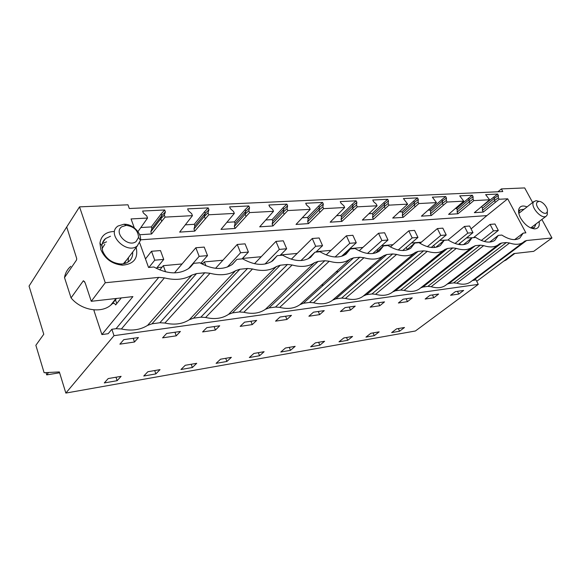 <?xml version="1.0" encoding="UTF-8"?>
<svg xmlns="http://www.w3.org/2000/svg" width="581" height="581" viewBox="0 0 581 581"><rect width="100%" height="100%" fill="white"/><g stroke="black" fill="none" stroke-linecap="round" stroke-linejoin="round"><path stroke-width="0.87" d="M114.007 335.673L478.279 284.385L415.408 330.988L65.849 393.076L114.007 335.673L111.857 329.26L116.055 328.686L121.4 328.977C131.466 331.163 140.181 329.972 147.552 325.411L191.883 275.111C184.264 279.621 175.113 280.55 164.423 277.885L158.766 277.384L105.27 282.744L79.532 206.865L29.05 286.084L43.771 334.249L35.862 345.296L44.112 372.704L59.349 371.927L65.849 393.076M134.487 342.006L119.882 344.163L123.76 339.667L138.431 337.539L134.487 342.006L133.209 338.295M117.137 380.686L104.289 382.937L108.197 378.565L121.109 376.343L117.137 380.686L115.989 377.222M399.561 331.221L404.485 327.495L396.547 328.868L391.63 332.615L399.561 331.221L398.341 328.555M438.626 294.051L433.796 297.755L425.139 299.033L429.962 295.308L438.626 294.051M324.249 310.624L319.63 314.633L308.889 316.224L313.486 312.179L324.249 310.624M231.361 357.337L226.895 361.462L216.103 363.35L220.526 359.211L231.361 357.337M185.245 365.289L196.712 363.314L192.391 367.504L180.967 369.509L185.245 365.289M244.557 322.164L256.671 320.414L252.248 324.597L240.178 326.377L244.557 322.164M155.861 373.903L160.029 369.632L147.872 371.731L143.761 376.023L155.861 373.903L154.699 370.555M176.254 335.833L162.571 337.851L166.653 333.45L180.386 331.46L176.254 335.833L174.954 332.252M215.428 330.037L202.587 331.933L206.836 327.633L219.72 325.767L215.428 330.037L214.113 326.573M291.459 315.374L286.92 319.47L275.547 321.148L280.042 317.023L291.459 315.374M345.056 307.61L355.223 306.136L350.532 310.065L340.379 311.569L345.056 307.61M259.547 355.746L264.123 351.694L253.868 353.459L249.329 357.533L259.547 355.746L258.342 352.689M352.565 336.45L347.736 340.299L338.992 341.831L343.799 337.96L352.565 336.45M315.374 342.855L324.597 341.265L319.84 345.187L310.646 346.799L315.374 342.855M374.898 303.282L384.528 301.888L379.778 305.744L370.162 307.16L374.898 303.282M290.485 350.328L295.163 346.341L285.445 348.019L280.797 352.021L290.485 350.328L289.273 347.358M407.492 301.641L412.292 297.871L403.163 299.193L398.377 302.991L407.492 301.641L406.141 298.757M374.28 335.651L365.957 337.111L370.823 333.298L379.161 331.86L374.28 335.651L373.06 332.913M458.787 294.059L463.653 290.427L455.417 291.626L450.565 295.279L458.787 294.059L457.45 291.328M471.068 228.892L486.885 215.609L140.522 239.822M486.885 215.609L507.692 198.804L499.137 199.261L483.247 212.087L474.343 212.675L489.616 199.77L473.82 200.612L457.966 213.757L448.583 214.374L463.776 201.149L447.101 202.043L431.32 215.515L421.414 216.168L436.491 202.609L418.865 203.553L403.178 217.367L392.712 218.057L407.644 204.149L388.979 205.151L373.43 219.327L362.348 220.061L377.084 205.783L357.293 206.843L341.918 221.412L330.175 222.182L344.664 207.519L323.632 208.644L308.496 223.612L296.019 224.44L310.196 209.356L287.813 210.554L272.968 225.958L259.692 226.83L273.498 211.317L249.619 212.595L235.138 228.449L220.983 229.386L234.332 213.416L208.804 214.781L194.78 231.115L179.652 232.109L192.449 215.653L165.098 217.112L151.619 233.961L139.658 234.753M134.284 227.868L131.059 218.935L147.552 218.049L137.944 231.645M191.883 275.111L196.516 273.6L204.752 272.772L210.046 273.273C220.097 275.866 228.616 275.009 235.595 270.688L239.88 269.25L193.509 318.177L200.881 317.175L205.616 317.48C214.621 319.586 222.269 318.541 228.565 314.35L276.345 266.57C269.94 270.71 261.995 271.509 252.517 268.981L247.55 268.48L239.88 269.25M276.345 266.57L280.318 265.197L232.429 312.898L239.343 311.953L243.817 312.266C252.357 314.328 259.547 313.348 265.379 309.324L314.43 262.728C308.54 266.694 301.111 267.442 292.149 264.98L287.479 264.478L280.318 265.197M314.43 262.728L318.119 261.414L268.988 307.93L275.488 307.051L279.722 307.371C287.784 309.382 294.516 308.482 299.919 304.669L350.009 259.191C344.577 262.946 337.648 263.621 329.224 261.232L324.83 260.738L318.119 261.414M350.103 259.119L353.538 257.862L303.398 303.26L309.528 302.432L313.537 302.752C321.032 304.691 327.277 303.921 332.274 300.442L383.184 256.032C378.187 259.446 371.789 260.005 363.982 257.717L359.828 257.23L353.538 257.862M383.591 255.734L386.793 254.529L335.847 298.859L341.635 298.075L345.441 298.402C352.427 300.261 358.23 299.607 362.871 296.426L414.427 253.04C409.816 256.148 403.882 256.613 396.634 254.42L392.705 253.941L386.793 254.529M415.074 252.553L418.066 251.399L366.495 294.698L371.963 293.957L375.58 294.284C382.116 296.085 387.534 295.518 391.841 292.599L443.899 250.193C439.635 253.04 434.123 253.418 427.355 251.312L423.636 250.839L418.066 251.399M444.741 249.554L447.544 248.443L395.487 290.761L400.665 290.064L404.115 290.391C410.237 292.127 415.306 291.647 419.315 288.953L420.324 288.176M499.253 244.005L498.099 244.921C494.424 247.332 489.616 247.564 483.682 245.625L480.327 245.16L475.36 245.654L471.75 247.491C467.792 250.106 462.65 250.404 456.325 248.385L452.795 247.913L447.544 248.443M499.609 243.73L501.664 243.018L449.011 283.499L453.674 282.867L456.811 283.194C462.244 284.813 466.703 284.472 470.211 282.17L471.002 281.574M524.411 241.384L523.067 242.466C519.639 244.695 515.136 244.877 509.559 243.011L506.363 242.546L501.664 243.018M524.701 241.166L526.575 240.519L551.95 237.978L541.87 219.465M532.632 202.5L524.694 187.924L501.381 188.912L497.946 191.766M79.532 206.865L127.958 204.802L129.302 208.514L502.79 191.548L501.381 188.912M136.172 247.455C138.431 258.269 133.855 264.173 122.453 265.176C112.118 264.13 104.914 258.915 100.825 249.525L99.954 243.178C101.05 235.806 105.706 231.906 113.905 231.478M495.295 202.188L494.446 200.583L498.345 197.772L498.353 195.441L497.619 194.054L485.636 194.628L489.616 199.77M498.345 197.772L499.137 199.261M514.643 239.619L523.205 233.097L525.878 232.85L507.692 198.804M523.205 233.097L519.792 238.101C515.245 240.825 509.254 239.815 501.831 235.058L498.302 235.378L494.736 240.447C489.877 243.381 483.545 242.386 475.737 237.447L472.012 237.789L468.279 242.916C463.086 246.09 456.375 245.109 448.154 239.982L444.211 240.345L440.325 245.509C434.748 248.944 427.623 248 418.952 242.662L414.769 243.047L410.731 248.24C404.739 251.98 397.15 251.065 387.97 245.502L383.533 245.908L379.349 251.115C372.893 255.197 364.795 254.333 355.056 248.523L350.336 248.958L346.029 254.151C339.05 258.618 330.378 257.811 320.008 251.74L314.982 252.198L310.574 257.361C303.013 262.263 293.695 261.53 282.627 255.168L277.253 255.662L272.779 260.746C264.566 266.149 254.529 265.517 242.669 258.835L236.917 259.358L232.422 264.326C223.46 270.31 212.602 269.787 199.842 262.765L193.676 263.331L189.224 268.11C179.42 274.769 167.626 274.392 153.849 266.984L148.554 267.471L139.716 242.945M161.598 220.991L160.777 218.797L164.329 215.079L165.389 211.876L164.677 209.981L142.636 211.034L143.347 212.958L146.79 215.994L147.552 218.049M164.329 215.079L165.098 217.112M205.209 218.529L204.374 216.415L208.027 212.82L208.92 209.726L208.194 207.896L187.641 208.877L188.367 210.743L191.679 213.663L192.449 215.653M208.027 212.82L208.804 214.781M245.945 216.234L245.102 214.193L248.835 210.7L249.569 207.722L248.835 205.95L229.633 206.872L230.366 208.666L233.555 211.491L234.332 213.416M248.835 210.7L249.619 212.595M284.08 214.091L283.23 212.116L287.021 208.724L287.624 205.841L286.883 204.134L268.901 204.991L269.635 206.727L272.707 209.465L273.498 211.317M287.021 208.724L287.813 210.554M319.855 212.072L318.998 210.162L322.833 206.865L323.326 204.084L322.578 202.428L305.7 203.234L306.441 204.911L309.404 207.562L310.196 209.356M322.833 206.865L323.632 208.644M353.48 210.177L352.623 208.325L356.494 205.122L356.879 202.428L356.131 200.823L340.255 201.578L341.003 203.205L343.865 205.776L344.664 207.519M356.494 205.122L357.293 206.843M385.152 208.397L384.295 206.596L388.181 203.481L388.478 200.866L387.73 199.312L372.77 200.024L373.518 201.6L376.285 204.098L377.084 205.783M388.181 203.481L388.979 205.151M415.023 206.713L414.166 204.962L418.073 201.934L418.284 199.392L417.536 197.881L403.417 198.557L407.644 204.149M418.073 201.934L418.865 203.553M443.252 205.122L442.395 203.423L446.31 200.467L446.44 198.005L445.7 196.538L432.351 197.177L436.491 202.609M446.31 200.467L447.101 202.043M469.971 203.619L469.121 201.963L473.028 199.087L473.094 196.69L472.353 195.26L459.716 195.862L463.776 201.149M473.028 199.087L473.82 200.612M539.103 221.579C539.843 226.176 538.362 228.609 534.658 228.885C529.291 228.282 524.599 224.658 520.561 218.013C518.71 214.425 518.15 211.404 518.906 208.957C520.177 205.935 522.893 205.246 527.061 206.894M497.619 194.054L481.228 206.959L481.809 206.923L482.462 208.18L482.419 210.496L483.247 212.087M473.094 196.69L469.194 199.573L468.526 198.274L456.586 208.448L455.446 208.521L456.586 208.448L457.24 209.734L457.138 212.116L457.966 213.757M446.44 198.005L442.54 200.961L441.872 199.624L429.998 210.061L428.226 210.162L429.998 210.061L430.659 211.382L430.485 213.83L431.32 215.515M418.284 199.392L414.384 202.428L413.708 201.055L401.936 211.753L399.467 211.905L401.936 211.753L402.589 213.118L402.342 215.638L403.178 217.367M388.478 200.866L384.593 203.982L383.918 202.566L372.261 213.547L369.029 213.743L372.261 213.547L372.922 214.948L372.595 217.548L373.43 219.327M356.879 202.428L353.023 205.63L352.347 204.171L340.851 215.449L336.748 215.696L340.851 215.449L341.505 216.895L341.083 219.574L341.918 221.412M323.326 204.084L319.499 207.373L318.824 205.87L307.531 217.461L302.469 217.773L307.531 217.461L308.184 218.95L307.661 221.724L308.496 223.612M287.624 205.841L283.848 209.233L283.172 207.678L272.126 219.603L265.989 219.974L272.126 219.603L272.779 221.143L272.14 224.005L272.968 225.958M249.569 207.722L245.85 211.215L245.182 209.61L234.441 221.884L227.091 222.327L234.441 221.884L235.087 223.474L234.325 226.43L235.138 228.449M208.92 209.726L205.267 213.329L204.614 211.666L194.243 224.317L185.528 224.84L194.243 224.317L194.882 225.958L193.974 229.023L194.78 231.115M165.389 211.876L161.838 215.595L161.191 213.873L151.271 226.917L141.016 227.534L151.271 226.917L151.895 228.616L150.828 231.797L151.619 233.961M478.279 284.385L475.992 279.839L472.331 280.579M449.011 283.499L447.13 284.153M475.36 245.654L422.953 287.036L427.863 286.368L431.153 286.702C436.912 288.372 441.662 287.973 445.402 285.482L446.382 284.726M422.953 287.036L420.695 287.885M395.487 290.761L392.691 291.952M366.495 294.698L363.524 295.932M335.847 298.859L332.681 300.137M303.398 303.26L300.021 304.597M268.988 307.93L265.379 309.324M232.429 312.898L228.565 314.35M193.509 318.177L189.37 319.703L235.595 270.688M196.516 273.6L152.004 323.813L159.869 322.745L164.895 323.043C174.402 325.186 182.565 324.067 189.37 319.703M152.004 323.813L147.552 325.411M232.051 264.595L236.917 259.358M157.03 267.616L162.084 267.144M201.171 263.534L203.132 263.353M323.632 284.944L321.344 285.22M356.429 280.95L354.33 281.204M194.882 225.958L205.267 213.329L204.374 216.415L193.974 229.023M208.194 207.896L204.614 211.666M190.285 267.231L193.676 263.331M159.775 269.947L163.305 265.67L182.056 263.956M163.305 265.67L165.57 271.835M271.247 261.755L277.253 255.662M192.391 367.504L191.207 364.258M235.087 223.474L245.85 211.215L245.102 214.193L234.325 226.43M248.835 205.95L245.182 209.61M202.391 264.188L204.403 261.915L222.922 260.223M204.403 261.915L205.906 265.815M308.104 258.828L314.982 252.198M226.895 361.462L225.704 358.317M252.248 324.597L250.927 321.242M272.779 221.143L283.848 209.233L283.23 212.116L272.14 224.005M286.883 204.134L283.172 207.678M242.509 258.85L242.938 258.392L261.218 256.722M242.938 258.392L243.257 259.191M342.819 255.887L350.336 248.958M286.92 319.47L285.583 316.224M308.184 218.95L319.499 207.373L318.998 210.162L307.661 221.724M322.578 202.428L318.824 205.87M280.558 254.957L297.174 253.432M375.558 252.967L383.533 245.908M319.63 314.633L318.286 311.489M341.505 216.895L353.023 205.63L352.623 208.325L341.083 219.574M356.131 200.823L352.347 204.171M316.304 251.689L331.01 250.346M338.36 271.61L336.05 271.864M406.489 250.113L414.769 243.047M319.84 345.187L318.628 342.296M350.532 310.065L349.181 307.008M372.922 214.948L384.593 203.982L384.295 206.596L372.595 217.548M387.73 199.312L383.918 202.566M349.915 248.617L362.893 247.426M371.39 267.935L369.269 268.168M346.559 251.711L346.792 252.219M435.743 247.339L444.211 240.345M347.736 340.299L346.516 337.488M379.778 305.744L378.427 302.774M402.589 213.118L414.384 202.428L414.166 204.962L402.342 215.638M417.536 197.881L413.708 201.055M381.572 245.719L392.996 244.681M377.243 249.561L377.875 250.919M463.442 244.666L472.012 237.789M430.659 211.382L442.54 200.961L442.395 203.423L430.485 213.83M445.7 196.538L441.872 199.624M411.442 242.989L421.327 242.197M406.25 247.448L407.223 249.489M489.71 242.088L498.302 235.378M433.796 297.755L432.446 294.952M457.24 209.734L469.194 199.573L469.121 201.963L457.138 212.116M472.353 195.26L468.526 198.274M439.672 240.411L447.784 240.018M433.702 245.371L434.741 247.477M467.712 236.903L468.17 237.811M476.725 281.306L513.88 253.577L533.714 251.341L551.95 237.978M498.353 195.441L494.46 198.259L493.792 196.988M482.419 210.496L494.446 200.583L494.46 198.259L482.462 208.18M472.796 237.723L466.39 237.97M459.738 243.345L460.421 244.703M506.167 259.918L503.676 261.189M530.932 228.035L534.418 227.52L536.045 223.896M524.055 209.254L520.38 209.756L519.044 211.578L518.768 213.162M111.857 329.26L108.182 333.705L101.9 334.576L132.911 296.6L91.261 301.299L85.436 283.673L84.637 281.792L83.366 280.746L71.056 297.893C81.079 310.247 100.891 313.675 110.673 305.228L112.402 303.667C113.76 303.013 114.849 303.435 115.677 304.923L121.276 297.915M105.27 282.744L91.261 301.299M115.459 299.767L116.752 303.572M151.895 228.616L161.838 215.595L160.777 218.797L150.828 231.797M164.677 209.981L161.191 213.873M71.056 297.893L64.513 277.587L76.532 260.034L76.677 258.4L66.706 226.989M64.513 277.587C65.275 273.019 67.381 269.257 70.817 266.309M114.384 301.125L114.246 300.718M101.9 334.576L93.969 310.574L94.492 309.898M93.977 309.862L93.969 310.574M132.635 252.103C132.947 255.981 131.705 259.09 128.909 261.428C126.673 263.178 123.884 264.021 120.565 263.97C111.988 263.099 106.011 258.77 102.626 250.985L101.893 245.712C102.147 242.764 103.367 240.381 105.539 238.566L110.513 236.249M125.046 262.067L125.474 263.273M102.241 243.657L106.563 241.812M128.517 257.514L128.067 262.031M59.611 372.784L46.698 374.883L48.557 372.479M46.698 374.883L46.008 372.61M156.398 268.393L163.733 259.409L160.479 250.564L151.503 251.275L154.749 260.186L148.918 267.434M163.733 259.409L154.749 260.186M145.475 258.915L151.503 251.275M200.772 263.309L207.526 255.618L204.214 247.092L195.841 247.753L199.145 256.344L188.447 268.676M207.526 255.618L199.145 256.344M195.841 247.753L174.874 272.395L175.048 272.867M242.037 258.894L248.414 252.081L245.059 243.846L237.237 244.47L240.578 252.757L227.338 267.071M248.414 252.081L240.578 252.757M215.566 268.313L237.237 244.47M280.122 255.4L286.673 248.77L283.296 240.81L275.96 241.391L279.338 249.402L265.023 264.028M286.673 248.77L279.338 249.402M254.493 263.716L275.96 241.391M315.853 252.118L322.557 245.669L319.158 237.963L312.273 238.508L315.672 246.264L300.958 260.564M322.557 245.669L315.672 246.264M291.328 259.22L312.273 238.508M341.584 256.301L356.269 242.749L352.863 235.29L346.392 235.806L349.798 243.308L335.092 256.984M356.269 242.749L349.798 243.308M326.181 254.906L346.392 235.806M372.755 253.548L388.014 240.004L384.607 232.77L378.507 233.257L381.913 240.527L367.482 253.432M388.014 240.004L381.913 240.527M359.167 250.818L378.507 233.257M402.655 250.52L417.95 237.411L414.543 230.396L408.784 230.846L412.19 237.912L398.203 249.983M417.95 237.411L412.19 237.912M390.403 246.954L408.784 230.846M431.204 247.448L446.23 234.964L442.831 228.144L437.384 228.58L440.783 235.436L427.355 246.656M446.23 234.964L440.783 235.436M419.998 243.323L437.384 228.58M458.402 244.419L472.985 232.647L469.601 226.024L464.444 226.43L467.828 233.097L455.032 243.483M472.985 232.647L467.828 233.097M447.958 239.997L464.444 226.43M484.307 241.493L498.338 230.454L494.968 224.005L490.081 224.397L493.451 230.882L481.315 240.469M498.338 230.454L493.451 230.882M473.522 237.651L490.081 224.397M123.325 263.796L126.651 259.961M104.841 244.238L102.031 248.668M117.987 226.031L117.536 226.372C106.374 234.433 126.738 254.718 137.21 245.981L140.457 240.411C141.779 232.945 132.475 223.823 123.942 224.23L117.987 226.031M121.857 226.721L126.259 225.377C134.015 226.459 138.111 230.468 138.539 237.404L136.121 241.522C128.111 248.087 112.968 232.364 121.857 226.721M539.03 201.375L536.067 200.663L533.67 201.803C529.734 206.248 541.63 219.894 546.213 216.168L547.273 214.767L547.317 211.448M537.113 202.224L538.885 201.382C542.712 201.026 548.704 208.55 547.2 211.84L546.932 212.363C544.361 216.64 533.983 205.921 537.113 202.224M247.55 268.48L200.881 317.175M164.895 323.043L210.046 273.273M159.869 322.745L204.752 272.772M287.479 264.478L239.343 311.953M205.616 317.48L252.517 268.981M324.83 260.738L275.488 307.051M243.817 312.266L292.149 264.98M359.828 257.23L309.528 302.432M279.722 307.371L329.224 261.232M392.705 253.941L341.635 298.075M313.537 302.752L363.982 257.717M423.636 250.839L371.963 293.957M345.441 298.402L396.634 254.42M452.795 247.913L400.665 290.064M375.58 294.284L427.355 251.312M480.327 245.16L427.863 286.368M404.115 290.391L456.325 248.385M506.363 242.546L453.674 282.867M431.153 286.702L483.682 245.625M526.575 240.519L473.769 280.136M456.811 283.194L509.559 243.011M158.766 277.384L116.055 328.686M121.4 328.977L164.423 277.885M76.532 260.034L76.707 259.032M116.498 298.452L112.286 303.776M85.008 282.548L83.366 280.746M300.057 304.567L350.147 259.09M299.919 304.669L350.009 259.191M332.833 300.028L383.743 255.625M332.274 300.442L383.184 256.032M363.764 295.744L415.321 252.372M362.871 296.426L414.427 253.04M393.01 291.706L445.053 249.322M391.841 292.599L443.899 250.193M419.315 288.953L471.75 247.491M445.402 285.482L498.099 244.921M470.211 282.17L523.067 242.466M505.702 260.266L514.817 253.469M532.138 228.151L534.658 228.885M519.044 211.578L518.906 208.957M519.007 210.838L518.572 211.186M115.989 298.511L110.673 305.228M120.565 263.97L122.453 265.176M101.893 245.712L99.954 243.178M116.534 298.445L112.402 303.667M102.481 242.902L105.539 238.566M124.203 263.178L137.406 245.828M126.259 225.377L123.942 224.23M138.539 237.404L140.457 240.411M530.729 227.948L546.213 216.168M518.811 213.38L534.033 201.396M538.885 201.382L536.067 200.663M547.2 211.84L547.273 214.767"/></g></svg>
